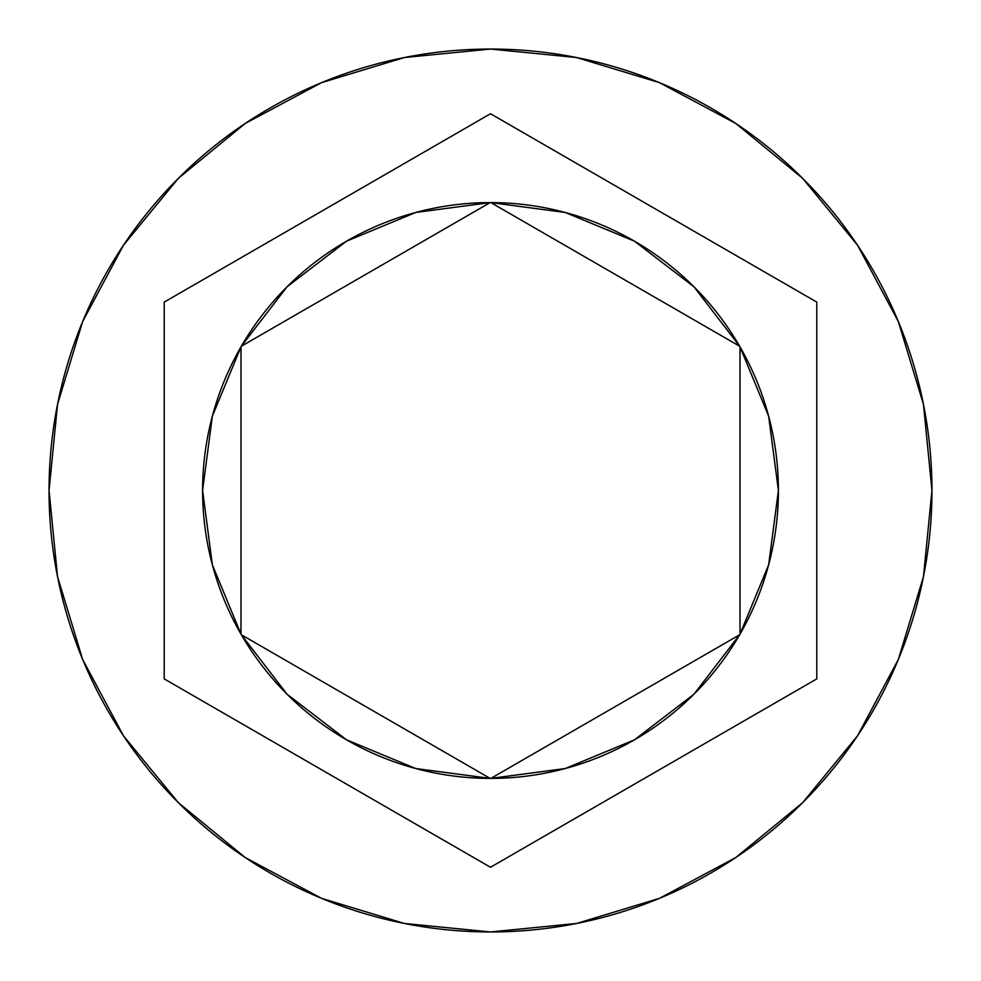 <?xml version="1.0" encoding="UTF-8"?>
<svg xmlns="http://www.w3.org/2000/svg" width="981" height="981" viewBox="0 0 981 981"><rect width="100%" height="100%" fill="white"/><g stroke="black" fill="none" stroke-linecap="round" stroke-linejoin="round"><path stroke-width="1.47" d="M49.05 490.5A441.45 441.45 0 0 1 490.5 49.05A441.45 441.45 0 0 1 931.95 490.5A441.45 441.45 0 0 0 490.5 49.05A441.45 441.45 0 0 0 49.05 490.5L57.536 576.62L82.649 659.44L123.447 735.762L178.346 802.654L245.238 857.553L321.56 898.351L404.38 923.464L490.5 931.95L576.62 923.464L659.44 898.351L735.762 857.553L802.654 802.654L857.553 735.762L898.351 659.44L923.464 576.62L931.95 490.5L923.464 404.38L898.351 321.56L857.553 245.238L802.654 178.346L735.762 123.447L659.44 82.649L576.62 57.536L490.5 49.05L404.38 57.536L321.56 82.649L245.238 123.447L178.346 178.346L123.447 245.238L82.649 321.56L57.536 404.38L49.05 490.5A441.45 441.45 0 0 0 490.5 931.95A441.45 441.45 0 0 0 931.95 490.5A441.45 441.45 0 0 1 490.5 931.95A441.45 441.45 0 0 1 49.05 490.5M212.337 564.774L202.601 490.5A287.899 287.899 0 0 0 202.601 490.525A287.899 287.899 0 0 1 240.983 346.869L212.362 416.165L202.601 490.5L212.362 564.835L240.983 634.131A287.899 287.899 0 0 1 202.601 490.5L212.362 416.165M739.649 346.232L490.868 202.601L739.649 346.232L693.947 286.795L634.449 241.167L565.191 212.46L490.868 202.601A287.899 287.899 0 0 1 739.649 346.232A287.899 287.899 0 0 0 739.625 346.195M740.017 634.131A287.899 287.899 0 0 0 740.017 346.869A287.899 287.899 0 0 1 740.017 634.131L768.638 564.835L778.399 490.5L768.638 416.165L740.017 346.869L740.017 634.131L740.017 346.869M739.649 634.768A287.899 287.899 0 0 1 490.868 778.399L565.191 768.54A287.899 287.899 0 0 0 693.959 694.192L739.649 634.768L490.868 778.399L739.649 634.768A287.899 287.899 0 0 1 739.637 634.793M241.351 634.768L490.132 778.399L241.351 634.768L287.053 694.205L346.551 739.833L415.809 768.54L490.132 778.399A287.899 287.899 0 0 1 241.351 634.768A287.899 287.899 0 0 0 241.375 634.805M565.191 768.54L634.449 739.833L693.947 694.205M240.983 634.131L240.983 346.869L240.983 634.131M490.5 113.735L816.793 302.111L816.793 678.889L490.5 867.265L164.207 678.889L164.207 302.111L490.5 113.735L816.793 302.111L490.5 113.735L164.207 302.111L164.207 678.889L490.5 867.265L816.793 678.889L816.793 302.111L816.793 678.889L490.5 867.265L164.207 678.889L164.207 302.111L490.5 113.735M768.638 416.165L778.399 490.5L768.663 564.774M241.375 346.195A287.899 287.899 0 0 0 241.351 346.232A287.899 287.899 0 0 1 490.132 202.601L415.809 212.46L346.551 241.167L287.053 286.795L346.551 241.167A287.899 287.899 0 0 0 346.538 241.179M287.053 286.795L241.351 346.232L490.132 202.601A287.899 287.899 0 0 0 490.095 202.601M241.351 346.232L490.132 202.601"/></g></svg>
